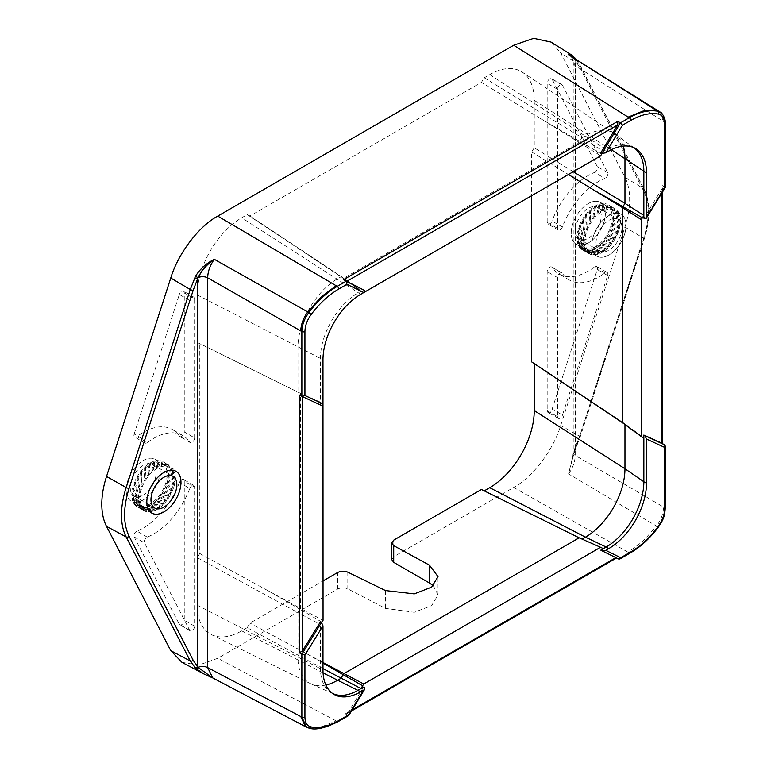 <?xml version="1.0" encoding="UTF-8"?>
<svg xmlns="http://www.w3.org/2000/svg" width="767" height="767" viewBox="0 0 767 767"><rect width="100%" height="100%" fill="white"/><g stroke="black" fill="none" stroke-linecap="round" stroke-linejoin="round"><path stroke-width="0.58" stroke-dasharray="3.83 2.88" d="M143.199 495.185A18.293 10.565 120 0 0 155.155 479.059A18.293 10.565 120 0 0 152.345 464.399A18.293 10.565 120 0 0 134.052 474.965A18.293 10.565 120 0 0 134.052 496.096A18.293 10.565 120 0 0 143.199 495.185M143.199 499.969A24.151 13.94 -60 0 1 131.119 501.158A24.151 13.94 -60 0 1 131.119 473.277A24.151 13.94 -60 0 1 155.27 459.328A24.151 13.94 -60 0 1 158.97 478.685A24.151 13.94 -60 0 1 143.199 499.969M156.995 507.936A24.151 13.94 120 0 0 172.776 486.652A24.151 13.94 120 0 0 169.076 467.295A24.151 13.94 120 0 0 144.925 481.245A24.151 13.94 120 0 0 144.925 509.125A24.151 13.94 120 0 0 156.995 507.936M150.102 503.948A24.151 13.94 -60 0 1 138.022 505.146A24.151 13.94 -60 0 1 138.022 477.256A24.151 13.94 -60 0 1 162.173 463.316A24.151 13.94 -60 0 1 165.873 482.664A24.151 13.94 -60 0 1 150.102 503.948M156.353 467.391L157.043 467.793L157.734 466.595A25.982 15.004 -60 0 1 160.936 465.224L161.434 465.905L162.278 464.85A25.982 15.004 -60 0 1 165.269 464.495L165.547 465.425L166.487 464.572A25.982 15.004 -60 0 1 169.095 465.262L169.124 466.384L170.101 465.78A25.982 15.004 -60 0 1 172.153 467.477L171.933 468.704L172.891 468.397A25.982 15.004 -60 0 1 174.262 470.986L173.812 472.251L174.684 472.261A25.982 15.004 -60 0 1 175.279 475.578L174.627 476.806L175.365 477.132A25.982 15.004 -60 0 1 175.154 480.967L174.339 482.079L174.886 482.692A25.982 15.004 -60 0 1 173.888 486.815L172.959 487.735L173.294 488.608A25.982 15.004 -60 0 1 171.559 492.74L170.581 493.421L170.667 494.485A25.982 15.004 -60 0 1 168.309 498.387L167.34 498.771L167.187 499.979A25.982 15.004 -60 0 1 164.359 503.401L163.457 503.468L163.064 504.734A25.982 15.004 -60 0 1 159.939 507.457L159.162 507.208L158.568 508.444A25.982 15.004 -60 0 1 155.337 510.295L154.733 509.748L153.966 510.889A25.982 15.004 -60 0 1 150.84 511.752L150.447 510.937L149.555 511.905A25.982 15.004 -60 0 1 146.727 511.733L146.574 510.697L145.605 511.436A25.982 15.004 -60 0 1 144.004 510.717A25.982 15.004 -60 0 1 143.266 510.237L143.352 509.048L142.384 509.509A25.982 15.004 -60 0 1 140.658 507.351L140.994 506.086L140.073 506.239A25.982 15.004 -60 0 1 139.086 503.267L139.642 502.002L138.827 501.839A25.982 15.004 -60 0 1 138.635 498.234L139.373 497.054L138.722 496.585A25.982 15.004 -60 0 1 139.335 492.567L140.208 491.551L139.767 490.803A25.982 15.004 -60 0 1 141.147 486.633L142.106 485.837L141.895 484.859A25.982 15.004 -60 0 1 143.956 480.804L144.944 480.267L144.973 479.126A25.982 15.004 -60 0 1 147.58 475.435L148.53 475.204L148.798 473.958A25.982 15.004 -60 0 1 151.799 470.861L152.652 470.957L153.151 469.692A25.982 15.004 120 0 1 156.353 467.391L158.213 460.516A25.982 15.004 -60 0 0 155.212 460.9L154.368 461.974L153.86 461.293A25.982 15.004 120 0 0 150.658 462.702L149.977 463.901L149.268 463.517A25.982 15.004 120 0 0 146.075 465.857L145.586 467.113L144.733 467.036A25.982 15.004 120 0 0 141.742 470.161L141.483 471.398L140.534 471.638A25.982 15.004 120 0 0 137.935 475.348L137.916 476.489L136.929 477.036A25.982 15.004 120 0 0 134.896 481.101L135.117 482.069L134.158 482.884A25.982 15.004 120 0 0 132.806 487.045L133.257 487.783L132.384 488.809A25.982 15.004 120 0 0 131.809 492.807L132.461 493.277L131.732 494.456A25.982 15.004 120 0 0 131.953 498.042L132.768 498.195L132.221 499.461A25.982 15.004 120 0 0 133.247 502.404L134.167 502.241L133.841 503.497A25.982 15.004 120 0 0 135.586 505.626L136.564 505.156L136.488 506.335A25.982 15.004 120 0 0 137.111 506.728A25.982 15.004 120 0 0 138.846 507.495L139.815 506.747L139.977 507.773A25.982 15.004 120 0 0 142.815 507.907L143.707 506.929L144.11 507.744A25.982 15.004 120 0 0 147.235 506.834L148.002 505.693L148.616 506.23A25.982 15.004 120 0 0 151.837 504.341L152.432 503.094L153.218 503.334A25.982 15.004 120 0 0 156.334 500.583L156.717 499.317L157.619 499.24A25.982 15.004 120 0 0 160.437 495.798L160.581 494.59L161.549 494.197A25.982 15.004 120 0 0 163.889 490.286L163.783 489.221L164.761 488.531A25.982 15.004 120 0 0 166.477 484.389L166.132 483.526L167.053 482.596A25.982 15.004 120 0 0 168.031 478.483L167.474 477.879L168.28 476.767A25.982 15.004 120 0 0 168.462 472.942L167.714 472.635L168.366 471.398A25.982 15.004 120 0 0 167.733 468.11L166.861 468.11L167.292 466.844A25.982 15.004 120 0 0 165.902 464.294L164.943 464.61L165.154 463.383A25.982 15.004 120 0 0 163.083 461.734L162.096 462.338L162.058 461.226A25.982 15.004 120 0 0 159.44 460.574L158.501 461.437L158.213 460.516M165.662 464.534L165.528 463.143L163.083 461.734A25.982 15.004 120 0 0 163.074 461.724L162.278 464.85M155.212 460.9L153.151 469.692M148.798 473.958L150.658 462.702M149.977 463.901L148.53 475.204M157.043 467.793L158.501 461.437M154.368 461.974L152.652 470.957M151.799 470.861L153.86 461.293M149.268 463.517L147.58 475.435M157.734 466.595L159.44 460.574M146.075 465.857L144.973 479.126M160.936 465.224L162.058 461.226L161.434 465.905M145.586 467.113L144.944 480.267M144.733 467.036L143.956 480.804M141.742 470.161L141.895 484.859M165.269 464.495L165.528 463.143M141.483 471.398L142.106 485.837M165.547 465.425L164.943 464.61L165.547 465.425M166.487 463.767L164.943 464.61M140.534 471.638L141.147 486.633M166.487 464.572L165.902 464.294M137.935 475.348L139.767 490.803M167.292 466.844L169.095 465.262L166.592 463.747M137.916 476.489L140.208 491.551M166.861 468.11L170.101 465.78L167.733 468.11M136.929 477.036L139.335 492.567M134.896 481.101L138.722 496.585M172.153 467.477L168.366 471.398M135.117 482.069L139.373 497.054M171.933 468.704L167.714 472.635M134.158 482.884L138.635 498.234M172.891 468.397L168.462 472.942M132.806 487.045L138.827 501.839M174.262 470.986L168.28 476.767M133.257 487.783L139.642 502.002M173.812 472.251L167.474 477.879M132.384 488.809L139.086 503.267M174.684 472.261L168.031 478.483M131.809 492.807L140.073 506.239M175.279 475.578L167.053 482.596M132.461 493.277L140.994 506.086M174.627 476.806L166.132 483.526M131.732 494.456L140.658 507.351M175.365 477.132L166.477 484.389M131.953 498.042L142.384 509.509M175.154 480.967L164.761 488.531M132.768 498.195L143.352 509.048M174.339 482.079L163.783 489.221M132.221 499.461L143.266 510.237M174.886 482.692L163.889 490.286M133.247 502.404L136.478 505.558L145.605 511.436M173.888 486.815L161.549 494.197M134.167 502.241L146.574 510.697M172.959 487.735L160.581 494.59M133.841 503.497L141.31 509.154L146.727 511.733M173.294 488.608L160.437 495.798M135.586 505.626L139.373 508.032L149.555 511.905M171.559 492.74L157.619 499.24M136.564 505.156L150.447 510.937M170.581 493.421L156.717 499.317M136.488 506.335L140.409 508.502L150.84 511.752M170.667 494.485L156.334 500.583M138.846 507.495L153.966 510.889M168.309 498.387L153.218 503.334M139.815 506.747L154.733 509.748M167.34 498.771L152.432 503.094M139.977 507.773L155.337 510.295M167.187 499.979L151.837 504.341M142.815 507.907L158.568 508.444M164.359 503.401L148.616 506.23M143.707 506.929L159.162 507.208M163.457 503.468L148.002 505.693M144.11 507.744L159.939 507.457M163.064 504.734L147.235 506.834M184.262 481.149L184.262 620.206L194.607 626.188L194.607 487.131L184.262 481.149A3.662 2.109 120 0 0 183.505 479.48A3.662 2.109 120 0 0 179.411 482.501L189.765 488.483A58.551 33.806 -60 0 1 147.254 537.101A3.662 2.109 120 0 0 144.79 539.68A3.662 2.109 120 0 0 144.512 542.892L189.67 630.282A3.662 2.109 120 0 0 190.197 630.848A3.662 2.109 120 0 0 193.016 629.87A3.662 2.109 120 0 0 194.607 626.188M147.254 537.101L136.9 531.128A58.551 33.806 120 0 0 179.411 482.501M136.9 531.128A3.662 2.109 120 0 0 134.446 533.707A3.662 2.109 120 0 0 134.158 536.919L144.512 542.892M189.67 630.282L179.325 624.309L134.158 536.919M179.325 624.309A3.662 2.109 120 0 0 179.842 624.875A3.662 2.109 120 0 0 182.661 623.897A3.662 2.109 120 0 0 184.262 620.206M481.436 489.48L579.152 537.82M531.656 361.89L534.244 363.625M322.984 668.603L247.223 627.694L241.72 630.877A62.961 36.346 -60 0 1 211.424 634.625A62.961 36.346 -60 0 1 197.196 605.173L197.196 557.667L199.784 553.496L199.784 343.587L197.196 342.398L197.196 294.892A62.961 36.346 -60 0 1 241.72 217.79L247.223 214.607L250.004 215.987L481.436 82.366L484.226 77.774L489.72 74.6A62.961 36.346 -60 0 1 522.346 72.194A62.961 36.346 -60 0 1 534.244 100.304L534.244 147.801L531.656 151.981L531.656 195.71M247.223 627.694L250.004 623.101L323.051 580.926M181.971 662.362L198.816 665.085L217.751 658.297L337.595 589.114C340.96 587.512 344.364 587.436 347.806 588.883L385.475 608.413L414.276 612.277L431.639 605.633L438.015 594.924L433.326 585.758M391.707 559.574L393.845 556.631L513.689 487.438C532.557 477.362 553.448 449.836 560.696 425.512L624.913 227.08A73.181 42.252 120 0 0 624.913 177.177L560.696 52.904L551.042 42.089M143.199 460.526A24.151 13.94 -60 0 1 155.27 459.328A24.151 13.94 -60 0 1 155.27 487.218A24.151 13.94 -60 0 1 131.119 501.158A24.151 13.94 -60 0 1 127.418 481.81A24.151 13.94 -60 0 1 143.199 460.526M588.241 203.581A24.151 13.94 -60 0 1 600.321 202.383A24.151 13.94 -60 0 1 600.321 230.273A24.151 13.94 -60 0 1 576.17 244.213A24.151 13.94 -60 0 1 572.47 224.865A24.151 13.94 -60 0 1 588.241 203.581M594.54 172.422A3.662 2.109 120 0 0 596.994 169.843A3.662 2.109 120 0 0 597.282 166.631L552.115 79.241A3.662 2.109 120 0 0 551.598 78.675A3.662 2.109 120 0 0 548.779 79.653A3.662 2.109 120 0 0 547.178 83.335L547.178 222.392A3.662 2.109 120 0 0 547.935 224.069A3.662 2.109 120 0 0 552.029 221.04L562.384 227.013A58.551 33.806 -60 0 1 604.885 178.395L594.54 172.422A58.551 33.806 120 0 0 552.029 221.04M552.029 267.376A3.662 2.109 120 0 0 551.598 266.964A3.662 2.109 120 0 0 548.779 267.942A3.662 2.109 120 0 0 547.178 271.623L547.178 410.681A3.662 2.109 120 0 0 547.935 412.358A3.662 2.109 120 0 0 552.115 409.079L597.282 269.533A3.662 2.109 120 0 0 596.764 266.475A3.662 2.109 120 0 0 594.54 266.916L604.885 272.889A58.551 33.806 -60 0 1 569.325 279.984A58.551 33.806 -60 0 1 562.384 273.349L552.029 267.376A58.551 33.806 120 0 0 558.97 274.001A58.551 33.806 120 0 0 594.54 266.916M134.158 434.017L179.325 294.47L189.67 300.443L144.512 439.99L134.158 434.017A3.662 2.109 120 0 0 134.676 437.075A3.662 2.109 120 0 0 136.9 436.634L147.254 442.607A58.551 33.806 -60 0 1 182.824 435.522A58.551 33.806 -60 0 1 189.765 442.147L179.411 436.174A58.551 33.806 120 0 0 172.47 429.539A58.551 33.806 120 0 0 136.9 436.634M179.411 436.174A3.662 2.109 120 0 0 179.842 436.586A3.662 2.109 120 0 0 182.661 435.608A3.662 2.109 120 0 0 184.262 431.926L194.607 437.899L194.607 298.842L184.262 292.869L184.262 431.926M184.262 292.869A3.662 2.109 120 0 0 183.505 291.192A3.662 2.109 120 0 0 179.325 294.47M571.415 54.888L575.135 58.321L579.555 64.744L643.647 188.759A72.472 41.84 -60 0 1 643.647 238.182L579.555 436.202L574.425 449.424L568.568 473.929L656.542 526.104L642.976 541.224L628.173 552.278L629.247 552.863L618.605 559.009L600.782 550.14M363.539 687.107L348.429 712.035L346.809 713.713L345.303 713.885L347.863 715.314L337.221 721.459C326.943 727.317 317.49 729.522 308.861 728.056L211.634 677.472M322.984 662.506L250.004 623.101M534.244 363.079L624.961 423.835L624.961 424.554M531.656 151.981L568.405 174.493M573.246 171.703L534.244 147.801M484.226 77.774L581.932 137.705L585.461 135.663A55.866 32.252 -60 0 1 614.405 133.535A55.866 32.252 -60 0 1 615.067 133.995A55.866 32.252 -60 0 1 623.226 146.094M250.004 215.987L343.769 278.2L579.152 142.298L481.436 82.366M197.196 342.398L297.951 392.186L297.951 347.269A55.866 32.252 -60 0 1 337.451 278.852L340.979 276.81L343.769 278.2L363.75 292.649M199.784 553.496L300.539 608.452L300.539 393.375L199.784 343.587M325.87 685.036A55.866 32.252 -60 0 1 311.306 684.03A55.866 32.252 -60 0 1 310.577 683.685A55.866 32.252 -60 0 1 297.951 657.549L297.951 612.632L197.196 557.667M338.276 721.546A2.196 1.266 -120 0 1 337.221 721.459L336.147 720.875L321.335 726.924L307.768 727.471L305.563 726.713M608.94 215.537A24.151 13.94 -60 0 1 621.021 214.338A24.151 13.94 -60 0 1 621.021 242.228A24.151 13.94 -60 0 1 596.87 256.168A24.151 13.94 -60 0 1 593.169 236.811A24.151 13.94 -60 0 1 608.94 215.537M562.384 227.013A3.662 2.109 -60 0 1 558.29 230.042A3.662 2.109 -60 0 1 557.532 228.374L557.532 89.317A3.662 2.109 -60 0 1 559.124 85.626A3.662 2.109 -60 0 1 561.943 84.648A3.662 2.109 -60 0 1 562.47 85.214L607.637 172.604A3.662 2.109 -60 0 1 607.349 175.816A3.662 2.109 -60 0 1 604.885 178.395M547.178 410.681L557.532 416.654L557.532 277.596A3.662 2.109 -60 0 1 559.124 273.915A3.662 2.109 -60 0 1 561.943 272.937A3.662 2.109 -60 0 1 562.384 273.349M597.282 269.533L607.637 275.506L562.47 415.052L552.115 409.079M189.765 488.483A3.662 2.109 -60 0 1 193.85 485.453A3.662 2.109 -60 0 1 194.607 487.131M345.303 713.885L615.843 557.647M348.764 714.748L347.863 715.314L364.546 687.798M582.086 539.115L603.341 548.654M593.495 403.298L624.961 423.835L643.849 437.765M642.391 437.094L622.373 422.646M540.572 118.636L579.718 141.358L581.932 137.705L603.341 151.339L606.16 149.709A53.306 30.776 -60 0 1 632.315 146.794A53.306 30.776 -60 0 1 633.6 147.552M600.782 152.815L603.341 151.339L601.654 154.129L579.718 141.358L579.152 142.298L600.561 155.931M247.223 214.607L340.979 276.81L360.969 291.268L363.539 289.782M268.46 377.517L297.951 392.186L320.462 402.157L320.462 358.179A53.306 30.776 -60 0 1 358.151 292.898L360.969 291.268L363.683 292.611M268.46 590.954L300.012 609.314L300.539 608.452L323.051 620.292M321.919 622.123L300.012 609.314L297.951 612.632L320.462 624.472L321.641 622.564M332.312 693.291A53.306 30.776 -60 0 1 331.018 692.563A53.306 30.776 -60 0 1 320.462 668.45L320.462 621.759M214.3 678.459L212.459 677.788L214.3 678.459M575.49 58.637A2.196 1.764 137.6 0 1 575.365 60.948L579.66 67.18A2.196 1.678 -27.3 0 0 580.053 65.281A2.196 1.678 -27.3 0 0 579.555 64.744L560.696 52.904M572.613 56.816L575.365 60.948L575.816 448.331L575.135 447.746M659.256 111.57L663.551 121.464L575.231 65.655L570.907 55.742C571.319 54.428 572.086 56.768 573.217 62.75L573.217 62.75A7.315 4.228 0 0 0 575.231 65.655L575.231 455.416L663.551 507.073C663.292 513.785 660.953 520.122 656.542 526.104L658.469 526.987M630.301 552.949A2.196 1.266 60 0 1 629.247 552.863C639.486 546.89 648.94 538.175 657.607 526.708C662.113 520.467 664.443 514.139 664.596 507.706L664.596 444.802M568.568 473.929C572.824 467.851 575.049 461.686 575.231 455.416A7.315 4.228 180 0 1 573.217 452.511L573.217 452.511A7.315 4.228 180 0 1 574.828 449.865L568.568 473.929M579.66 67.18L643.753 191.194C649.764 203.696 649.764 219.678 643.753 239.122L572.441 458.656L573.217 452.511L573.217 62.75A7.315 4.228 0 0 1 574.828 60.104A2.196 1.85 136.5 0 0 575.058 58.369M607.637 275.506A3.662 2.109 120 0 0 607.109 272.448A3.662 2.109 120 0 0 604.885 272.889M557.532 416.654A3.662 2.109 120 0 0 558.29 418.331A3.662 2.109 120 0 0 562.47 415.052M147.254 442.607A3.662 2.109 -60 0 1 145.03 443.048A3.662 2.109 -60 0 1 144.512 439.99M189.67 300.443A3.662 2.109 -60 0 1 193.85 297.165A3.662 2.109 -60 0 1 194.607 298.842M194.607 437.899A3.662 2.109 -60 0 1 193.016 441.581A3.662 2.109 -60 0 1 190.197 442.559A3.662 2.109 -60 0 1 189.765 442.147M662.678 443.604L662.084 443.23L662.084 185.461L662.678 186.764L662.036 188.787L643.849 218.164M321.507 405.436L320.462 404.871L320.462 402.157L321.919 402.828M320.462 404.871L299.207 394.947M306.608 727.279L308.861 728.056A2.196 1.755 100.2 0 0 309.283 728.199M663.551 121.464L664.596 122.106L660.262 112.193M662.084 185.461L664.596 186.956L664.596 122.106A2.196 1.266 -0 0 1 665.2 122.979M664.558 187.934L664.596 186.956L644.951 218.7M596.055 242.698A18.293 10.565 -60 0 1 604.041 224.28A18.293 10.565 -60 0 1 618.144 219.381A18.293 10.565 -60 0 1 618.144 240.502A18.293 10.565 -60 0 1 599.842 251.068A18.293 10.565 -60 0 1 596.055 242.698M575.355 230.742A18.293 10.565 120 0 0 579.143 239.122A18.293 10.565 120 0 0 597.435 228.556A18.293 10.565 120 0 0 597.435 207.426A18.293 10.565 120 0 0 583.342 212.334A18.293 10.565 120 0 0 575.355 230.742M591.913 245.085A24.151 13.94 120 0 0 596.918 256.14A24.151 13.94 120 0 0 621.069 242.199A24.151 13.94 120 0 0 621.069 214.309A24.151 13.94 120 0 0 602.459 220.781A24.151 13.94 120 0 0 591.913 245.085M571.214 233.13A24.151 13.94 -60 0 1 581.76 208.825A24.151 13.94 -60 0 1 600.369 202.354A24.151 13.94 -60 0 1 600.369 230.244A24.151 13.94 -60 0 1 576.218 244.184A24.151 13.94 -60 0 1 571.214 233.13M585.01 241.097A24.151 13.94 120 0 0 590.015 252.151A24.151 13.94 120 0 0 614.166 238.211A24.151 13.94 120 0 0 614.166 210.321A24.151 13.94 120 0 0 595.556 216.793A24.151 13.94 120 0 0 585.01 241.097M578.117 237.118A24.151 13.94 -60 0 1 588.653 212.814A24.151 13.94 -60 0 1 607.272 206.342A24.151 13.94 -60 0 1 607.272 234.232A24.151 13.94 -60 0 1 583.121 248.172A24.151 13.94 -60 0 1 578.117 237.118M601.443 210.417L602.143 210.82L602.833 209.621A25.982 15.004 -60 0 1 606.026 208.25L606.534 208.931L607.378 207.876A25.982 15.004 -60 0 1 610.369 207.521L610.647 208.451L611.587 207.598A25.982 15.004 -60 0 1 614.185 208.288L614.214 209.41L615.201 208.806A25.982 15.004 -60 0 1 617.243 210.503L617.032 211.73L617.991 211.424A25.982 15.004 -60 0 1 619.352 214.012L618.902 215.278L619.774 215.287A25.982 15.004 -60 0 1 620.378 218.605L619.726 219.832L620.455 220.158A25.982 15.004 -60 0 1 620.244 223.993L619.439 225.105L619.985 225.719A25.982 15.004 -60 0 1 618.979 229.841L618.058 230.762L618.384 231.634A25.982 15.004 -60 0 1 616.649 235.766L615.671 236.447L615.767 237.511A25.982 15.004 -60 0 1 613.408 241.423L612.44 241.806L612.287 243.005A25.982 15.004 -60 0 1 609.458 246.428L608.547 246.495L608.164 247.76A25.982 15.004 -60 0 1 605.038 250.483L604.262 250.234L603.658 251.471A25.982 15.004 -60 0 1 600.436 253.321L599.832 252.774L599.056 253.915A25.982 15.004 -60 0 1 595.94 254.778L595.547 253.963L594.646 254.932A25.982 15.004 -60 0 1 591.827 254.759L591.673 253.724L590.705 254.462A25.982 15.004 -60 0 1 589.104 253.743A25.982 15.004 -60 0 1 588.356 253.263L588.452 252.075L587.474 252.535A25.982 15.004 -60 0 1 585.758 250.378L586.093 249.112L585.163 249.265A25.982 15.004 -60 0 1 584.176 246.293L584.732 245.028L583.927 244.865A25.982 15.004 -60 0 1 583.725 241.26L584.464 240.081L583.821 239.611A25.982 15.004 -60 0 1 584.435 235.594L585.307 234.577L584.866 233.83A25.982 15.004 -60 0 1 586.247 229.659L587.206 228.863L586.985 227.885A25.982 15.004 -60 0 1 589.056 223.83L590.034 223.293L590.063 222.152A25.982 15.004 -60 0 1 592.68 218.461L593.62 218.231L593.898 216.984A25.982 15.004 -60 0 1 596.899 213.888L597.742 213.983L598.241 212.718A25.982 15.004 120 0 1 601.443 210.417L603.313 203.543A25.982 15.004 -60 0 0 600.302 203.926L599.468 205L598.96 204.319A25.982 15.004 120 0 0 595.758 205.729L595.067 206.937L594.367 206.544A25.982 15.004 120 0 0 591.165 208.883L590.676 210.139L589.823 210.062A25.982 15.004 120 0 0 586.841 213.188L586.573 214.424L585.624 214.664A25.982 15.004 120 0 0 583.035 218.374L583.006 219.515L582.028 220.062A25.982 15.004 120 0 0 579.986 224.127L580.216 225.095L579.258 225.91A25.982 15.004 120 0 0 577.906 230.071L578.356 230.809L577.484 231.845A25.982 15.004 120 0 0 576.899 235.843L577.551 236.303L576.822 237.482A25.982 15.004 120 0 0 577.052 241.068L577.867 241.221L577.321 242.487A25.982 15.004 120 0 0 578.337 245.43L579.267 245.267L578.941 246.523A25.982 15.004 120 0 0 580.686 248.652L581.664 248.182L581.578 249.361A25.982 15.004 120 0 0 582.201 249.754A25.982 15.004 120 0 0 583.946 250.521L584.914 249.774L585.077 250.809A25.982 15.004 120 0 0 587.915 250.934L588.807 249.965L589.2 250.771A25.982 15.004 120 0 0 592.335 249.86L593.102 248.719L593.716 249.256A25.982 15.004 120 0 0 596.937 247.367L597.531 246.121L598.308 246.36A25.982 15.004 120 0 0 601.433 243.609L601.807 242.343L602.718 242.267A25.982 15.004 120 0 0 605.527 238.825L605.671 237.617L606.649 237.224A25.982 15.004 120 0 0 608.979 233.312L608.883 232.248L609.861 231.557A25.982 15.004 120 0 0 611.567 227.415L611.232 226.553L612.152 225.623A25.982 15.004 120 0 0 613.121 221.51L612.565 220.906L613.37 219.793A25.982 15.004 120 0 0 613.552 215.968L612.814 215.661L613.456 214.424A25.982 15.004 120 0 0 612.833 211.136L611.951 211.146L612.392 209.87A25.982 15.004 120 0 0 610.992 207.32L610.043 207.636L610.244 206.409A25.982 15.004 120 0 0 608.183 204.76L607.196 205.364L607.157 204.252A25.982 15.004 120 0 0 604.53 203.6L603.591 204.463L603.313 203.543M610.753 207.56L610.628 206.17L608.183 204.76A25.982 15.004 120 0 0 608.173 204.751L607.378 207.876M600.302 203.926L598.241 212.718M593.898 216.984L595.758 205.729M595.067 206.937L593.62 218.231M602.143 210.82L603.591 204.463M599.468 205L597.742 213.983M596.899 213.888L598.96 204.319M594.367 206.544L592.68 218.461M602.833 209.621L604.53 203.6M591.165 208.883L590.063 222.152M606.026 208.25L607.157 204.252L606.534 208.931M590.676 210.139L590.034 223.293M589.823 210.062L589.056 223.83M586.841 213.188L586.985 227.885M610.369 207.521L610.628 206.17M586.573 214.424L587.206 228.863M610.647 208.451L610.043 207.636L610.647 208.451M611.577 206.793L610.043 207.636M585.624 214.664L586.247 229.659M611.587 207.598L610.992 207.32M583.035 218.374L584.866 233.83M612.392 209.87L614.185 208.288L611.683 206.774M583.006 219.515L585.307 234.577M611.951 211.146L615.201 208.806L612.833 211.136M582.028 220.062L584.435 235.594M579.986 224.127L583.821 239.611M617.243 210.503L613.456 214.424M580.216 225.095L584.464 240.081M617.032 211.73L612.814 215.661M579.258 225.91L583.725 241.26M617.991 211.424L613.552 215.968M577.906 230.071L583.927 244.865M619.352 214.012L613.37 219.793M578.356 230.809L584.732 245.028M618.902 215.278L612.565 220.906M577.484 231.845L584.176 246.293M619.774 215.287L613.121 221.51M576.899 235.843L585.163 249.265M620.378 218.605L612.152 225.623M577.551 236.303L586.093 249.112M619.726 219.832L611.232 226.553M576.822 237.482L585.758 250.378M620.455 220.158L611.567 227.415M577.052 241.068L587.474 252.535M620.244 223.993L609.861 231.557M577.867 241.221L588.452 252.075M619.439 225.105L608.883 232.248M577.321 242.487L588.356 253.263M619.985 225.719L608.979 233.312M578.337 245.43L581.568 248.585L590.705 254.462M618.979 229.841L606.649 237.224M579.267 245.267L591.673 253.724M618.058 230.762L605.671 237.617M578.941 246.523L586.41 252.18L591.827 254.759M618.384 231.634L605.527 238.825M580.686 248.652L584.464 251.058L594.646 254.932M616.649 235.766L602.718 242.267M581.664 248.182L595.547 253.963M615.671 236.447L601.807 242.343M581.578 249.361L585.499 251.528L595.94 254.778M615.767 237.511L601.433 243.609M583.946 250.521L599.056 253.915M613.408 241.423L598.308 246.36M584.914 249.774L599.832 252.774M612.44 241.806L597.531 246.121M585.077 250.809L600.436 253.321M612.287 243.005L596.937 247.367M587.915 250.934L603.658 251.471M609.458 246.428L593.716 249.256M588.807 249.965L604.262 250.234M608.547 246.495L593.102 248.719M589.2 250.771L605.038 250.483M608.164 247.76L592.335 249.86M393.845 540.054L393.845 556.631M337.595 589.114L337.595 572.537M336.147 720.875L217.751 658.297M513.689 487.438L628.173 552.278M534.244 100.304L611.337 149.738M489.72 74.6L608.749 151.128M360.739 294.307L241.72 217.79M197.196 294.892L322.984 359.713M197.196 605.173L322.984 669.984M241.72 630.877L323.07 672.918M347.806 572.153L347.806 588.883M643.753 191.194A2.196 1.678 -27.3 0 0 644.146 189.286A2.196 1.678 -27.3 0 0 643.647 188.759L624.913 177.177M643.753 239.122A2.196 0.623 17.9 0 0 644.28 238.901A2.196 0.623 17.9 0 0 643.647 238.182L624.913 227.08M579.66 437.142A2.196 0.623 17.9 0 0 580.197 436.922A2.196 0.623 17.9 0 0 579.555 436.202L560.696 425.512M607.637 172.604L597.282 166.631M552.115 79.241L562.47 85.214M557.532 89.317L547.178 83.335M547.178 222.392L557.532 228.374M557.532 277.596L547.178 271.623M352.206 709.849L348.429 712.035M385.475 590.571L385.475 608.413M306.742 653.743L322.984 663.062M540.572 518.741L579.718 538.108L601.654 547.811M306.742 253.637L343.194 277.913L362.657 292.112M574.425 449.424L575.154 449.884L580.197 436.922L644.28 238.901C650.512 218.998 650.474 202.459 644.146 189.286L580.053 65.281L575.432 58.57M662.036 192.776L662.036 188.787M663.551 507.073L664.596 507.706A2.196 1.266 0 0 1 665.2 508.588M173.045 476.355L152.345 464.399M154.752 508.042L134.052 496.096M162.173 463.316L169.076 467.295M138.022 505.146L144.925 509.125M141.492 479.241L141.684 482.27M137.974 477.103L138.146 480.008M144.004 510.717L142.374 509.767M164.684 492.625L161.712 494.092M141.31 509.154L138.856 507.735M167.963 494.782L165.173 496.144M137.801 507.131L137.111 506.728M614.405 133.535L522.346 72.194M310.577 683.685L211.424 634.625M576.17 244.213L596.87 256.168M600.321 202.383L621.021 214.338M569.325 279.984L558.97 274.001M182.824 435.522L172.47 429.539M193.85 485.453L183.505 479.48M190.197 630.848L179.842 624.875M346.809 713.713L351.516 710.99M438.015 594.924L438.015 576.631M634.405 148.108L615.067 133.995M333.204 693.713L311.306 684.03M561.943 84.648L551.598 78.675M558.29 230.042L547.935 224.069M561.943 272.937L551.598 266.964M558.29 418.331L547.935 412.358M607.109 272.448L596.764 266.475M145.03 443.048L134.676 437.075M193.85 297.165L183.505 291.192M190.197 442.559L179.842 436.586M632.315 146.794L634.951 148.204M331.018 692.563L333.549 694.135M662.678 191.731L662.678 186.764M618.144 219.381L597.435 207.426M599.842 251.068L579.143 239.122M621.069 214.309L614.166 210.321M596.918 256.14L590.015 252.151M607.272 206.342L600.369 202.354M583.121 248.172L576.218 244.184M586.582 222.267L586.784 225.306M583.064 220.129L583.236 223.034M589.104 253.743L587.474 252.794M609.775 235.651L606.802 237.118M586.41 252.18L583.946 250.771M613.054 237.808L610.273 239.17M582.891 250.157L582.201 249.754"/><path stroke-width="1.15" d="M163.898 507.14A18.293 10.565 -60 0 1 154.752 508.042A18.293 10.565 -60 0 1 154.752 486.92A18.293 10.565 -60 0 1 173.045 476.355A18.293 10.565 -60 0 1 175.854 491.014A18.293 10.565 -60 0 1 163.898 507.14M163.898 511.915A24.151 13.94 120 0 0 179.67 490.631A24.151 13.94 120 0 0 175.969 471.283A24.151 13.94 120 0 0 151.818 485.223A24.151 13.94 120 0 0 151.818 513.113A24.151 13.94 120 0 0 163.898 511.915M322.984 663.062L343.194 674.663L343.769 673.723L579.152 537.82L481.436 489.48L393.845 540.054L391.707 542.95L393.711 545.644L429.462 565.174L429.462 583.016L393.711 562.374L391.707 559.574L391.707 542.95M484.226 490.861L489.72 487.687A62.961 36.346 -60 0 0 534.244 410.585L624.961 468.752A55.866 32.252 -60 0 1 585.461 537.168L582.086 539.115M534.244 363.625L534.244 410.585M531.656 195.71L531.656 361.89L622.373 422.646L622.373 207.569L641.26 219.63L641.26 436.576L622.373 422.646M429.462 565.174L438.015 576.631L431.639 587.148L414.276 593.888L385.475 590.571L347.806 572.153C344.364 570.801 340.96 570.926 337.595 572.537L323.051 580.926M170.753 650.646L181.971 662.362L203.917 673.963L195.489 668.201L190.264 660.962L170.753 650.646L106.527 526.373A73.181 42.252 120 0 1 106.527 476.46L170.753 278.028C177.992 253.714 198.883 226.188 217.751 216.102L513.689 45.253L533.659 38.35L551.042 42.089L571.415 54.879L568.568 54.773L572.613 56.816M433.326 585.758L429.462 583.016M579.152 537.82L600.561 547.274L363.75 683.991L322.984 662.506M624.961 424.554L624.961 468.752L643.849 481.743A53.306 30.776 -60 0 1 606.16 547.024L600.782 550.14L601.97 550.773L618.643 559.028L619.841 558.99L620.724 557.734L605.757 550.322L608.749 548.597L606.16 547.024L585.461 537.168L489.72 487.687M568.405 174.493L622.373 207.569L624.961 203.389L573.246 171.703M623.226 146.094A55.866 32.252 -60 0 1 624.961 158.472L624.961 203.389L643.849 215.45L641.26 219.63M322.984 668.603L360.969 688.584L362.657 685.794L343.194 674.663L340.979 678.316L337.451 680.358A55.866 32.252 -60 0 1 325.87 685.036M211.634 677.472L203.926 673.963L212.737 677.913L207.694 667.616L207.694 277.855L300.76 330.922C301.038 324.22 303.368 317.874 307.768 311.891L321.335 296.771L336.147 285.717L217.751 216.102M193.179 660.272L129.096 536.258A2.196 1.678 152.7 0 1 126.171 536.948A72.472 41.84 -60 0 1 126.171 487.524L190.264 289.504L195.489 276.331C199.851 269.112 206.122 263.436 214.3 259.304L308.861 312.533C304.355 318.765 302.016 325.103 301.862 331.526L301.862 396.366L299.207 394.947L299.207 652.736L301.862 654.222L301.862 717.135L306.608 727.279L305.515 726.694L300.76 716.531L207.694 667.616A7.315 4.228 180 0 0 198.068 667.386L193.179 660.272A2.196 1.678 152.7 0 1 190.264 660.962L126.171 536.948L106.527 526.373M336.147 285.717L337.221 286.379L346.061 281.268L343.501 279.687L364.546 290.415L346.061 281.268L346.962 284.289L338.736 289.044A2.196 1.266 60 0 0 337.221 286.379C326.982 292.352 317.528 301.067 308.861 312.533L311.22 314.412C307.164 320.021 305.065 325.716 304.93 331.507L304.93 395.542L322.984 403.883L322.984 359.713A53.402 30.833 -60 0 1 360.739 294.307L363.731 292.582L364.546 290.415M646.504 217.099L646.504 172.93A53.402 30.833 -60 0 0 634.951 148.204A53.402 30.833 -60 0 0 608.749 151.128L605.757 152.854L601.922 153.362L600.782 152.815L617.694 124.916L617.799 121.32L620.417 122.873L629.247 117.773L628.173 117.121L642.976 111.071L656.542 110.525L568.568 54.773L660.262 112.193L657.607 111.186C648.94 109.729 639.486 111.924 629.247 117.773A2.196 1.266 60 0 1 630.752 120.438C640.694 114.762 649.86 112.634 658.268 114.053C662.324 114.973 664.423 118.252 664.558 123.87L664.558 187.934L646.217 218.336L643.849 218.164L643.849 171.472A53.306 30.776 -60 0 0 634.405 148.108A53.306 30.776 -60 0 0 633.6 147.552M163.898 472.482A24.151 13.94 -60 0 1 175.969 471.283A24.151 13.94 -60 0 1 175.969 499.173A24.151 13.94 -60 0 1 151.818 513.113A24.151 13.94 -60 0 1 148.117 493.756A24.151 13.94 -60 0 1 163.898 472.482M605.757 550.322L601.922 550.744L618.643 559.028M304.93 654.999L304.93 717.107C305.074 722.735 307.174 726.013 311.22 726.934C319.551 728.372 328.727 726.244 338.736 720.539L348.764 714.748L363.731 690.06L360.739 691.786A53.402 30.833 -60 0 1 333.549 694.135A53.402 30.833 -60 0 1 322.984 669.984L322.984 625.814L304.93 654.999L301.862 654.222L321.507 622.468L322.984 625.814M619.841 558.99L630.301 552.949A2.196 1.266 60 0 0 630.752 551.943C640.694 546.152 649.86 537.696 658.268 526.574C662.324 520.956 664.423 515.261 664.558 509.48L664.558 447.362L646.504 439.031L644.951 435.723L643.849 435.052L643.849 481.743L646.504 483.2A53.402 30.833 -60 0 1 608.749 548.597M363.683 292.611L600.561 155.931L602.076 153.429M321.641 622.564L323.051 620.292L322.984 403.317M363.731 690.06L364.776 689.121L364.546 687.798L363.539 687.107L358.151 690.214A53.306 30.776 -60 0 1 333.204 693.713A53.306 30.776 -60 0 1 332.312 693.291M194.693 667.386A2.196 1.764 -42.4 0 0 197.474 666.504L197.474 279.121L194.693 277.961M212.584 677.846L198.068 667.386A2.196 1.687 -46.1 0 1 195.489 668.201M212.459 677.779L305.515 726.694M214.3 259.304C210.005 265.363 207.799 271.547 207.694 277.855A7.315 4.228 -0 0 0 198.068 277.625C201.453 270.559 206.86 264.452 214.3 259.304M129.096 536.258C123.075 523.756 123.075 507.773 129.096 488.33L193.179 290.31L198.068 277.625L195.489 276.331M605.757 152.854L622.536 125.184L620.417 122.873L601.922 153.362M575.135 58.321A2.196 1.764 137.6 0 1 575.49 58.637L574.713 57.793A2.196 1.85 136.5 0 1 575.058 58.369M658.268 114.053A2.196 1.755 100.2 0 0 657.607 111.186L659.208 111.541M600.561 547.274L603.341 548.654M363.75 683.991L362.657 685.794M646.504 439.031L646.504 483.2M641.26 436.576L643.849 437.765M643.849 435.052L662.084 443.23M301.862 396.366L321.584 405.475L301.862 396.366L304.93 395.542M321.507 405.436L322.984 403.883M299.207 652.736L302.275 651.154L320.462 621.759L321.507 622.468M664.558 447.362L665.2 445.905L662.678 443.604M363.731 292.582L346.962 284.289M664.558 187.934L664.596 186.956L664.558 187.934M393.711 562.374L393.711 545.644M611.337 149.738L646.504 172.93M323.07 672.918L360.739 691.786M129.096 488.33A2.196 0.623 -162.1 0 1 126.171 487.524L106.527 476.46M193.179 290.31A2.196 0.623 -162.1 0 1 190.264 289.504L170.753 278.028M343.501 279.687L617.799 121.32M628.173 117.121L513.689 45.253M615.843 557.647L352.206 709.849M630.752 551.943L620.724 557.734M348.745 715.506L338.276 721.546A2.196 1.266 -120 0 0 338.736 720.539M593.495 189.871L642.391 217.799M346.626 281.412L617.694 124.916M622.536 125.184L630.752 120.438M574.425 57.554A2.196 1.85 136.5 0 1 574.713 57.793L571.415 54.888M662.036 443.441L662.036 192.776M302.275 396.558L302.275 651.154M311.22 726.934A2.196 1.755 100.2 0 1 309.283 728.199L306.608 727.279M300.76 716.531L301.862 717.135A2.196 1.266 180 0 0 304.93 717.107M300.76 330.922L301.862 331.526A2.196 1.266 180 0 0 304.93 331.507M311.22 314.412C319.628 303.291 328.794 294.835 338.736 289.044M630.301 552.949C640.55 546.957 649.946 538.3 658.469 526.987L658.268 526.574M664.596 444.802L644.951 435.723M664.558 509.48A2.196 1.266 0 0 0 665.2 508.588L665.2 445.905M664.558 123.87A2.196 1.266 -0 0 0 665.2 122.979C666.024 118.454 660.761 111.167 660.262 112.193L660.262 112.193M351.516 710.99L616.534 557.983M338.276 721.546C325.275 728.084 315.611 730.299 309.283 728.199M658.469 526.987C662.17 521.071 664.548 518.3 665.2 508.588M348.832 715.419L364.776 689.121M662.678 443.671L662.678 191.731M665.2 187.599L665.2 122.979M665.171 187.714L646.217 218.336"/></g></svg>
